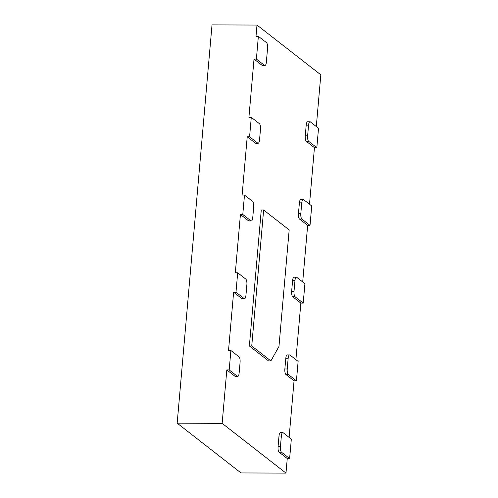 <?xml version="1.0" encoding="UTF-8"?>
<svg xmlns="http://www.w3.org/2000/svg" width="498" height="498" viewBox="0 0 498 498"><rect width="100%" height="100%" fill="white"/><g stroke="black" fill="none" stroke-linecap="round" stroke-linejoin="round"><path stroke-width="0.75" d="M289.108 437.381L294.057 380.814L285.914 374.471A4.507 1.482 -89.8 0 1 284.862 368.987L285.796 358.286A4.507 1.482 -89.8 0 1 287.246 354.9L289.612 354.906A4.507 1.482 -89.8 0 1 289.979 355.049L298.121 361.392L296.422 380.821L288.28 374.477A4.507 1.482 -89.8 0 1 287.228 368.993L288.161 358.299A4.507 1.482 -89.8 0 1 289.612 354.906M237.695 376.407A4.507 1.482 -89.8 0 1 237.328 376.27L229.192 369.921L230.891 350.492L239.028 356.842A4.507 1.482 -89.8 0 1 240.08 362.326L239.146 373.021A4.507 1.482 -89.8 0 1 237.695 376.407L235.33 376.401A4.507 1.482 -89.8 0 1 234.963 376.258L226.82 369.914L222.152 423.344L285.983 473.1L287.253 458.527L279.117 452.184A4.507 1.482 -89.8 0 1 278.065 446.7L278.998 436.005A4.507 1.482 -89.8 0 1 280.449 432.613L282.814 432.625A4.507 1.482 -89.8 0 1 283.181 432.762L291.324 439.112L289.624 458.54L281.482 452.19A4.507 1.482 -89.8 0 1 280.43 446.706L281.364 436.011A4.507 1.482 -89.8 0 1 282.814 432.625M230.891 350.492L228.52 350.486L233.624 292.202L241.76 298.545L244.132 298.557L235.99 292.208L237.689 272.78L245.831 279.123A4.507 1.482 -89.8 0 1 246.884 284.613L245.944 295.308A4.507 1.482 -89.8 0 1 244.493 298.694A4.507 1.482 -89.8 0 1 244.132 298.557M244.493 298.694L242.128 298.688A4.507 1.482 -89.8 0 1 241.76 298.545M237.689 272.78L235.324 272.773L240.422 214.489L248.564 220.832L250.93 220.838L242.787 214.495L244.487 195.067L252.629 201.41A4.507 1.482 -89.8 0 1 253.681 206.894L252.747 217.595A4.507 1.482 -89.8 0 1 251.297 220.981A4.507 1.482 -89.8 0 1 250.93 220.838M251.297 220.981L248.925 220.975A4.507 1.482 -89.8 0 1 248.564 220.832M244.487 195.067L242.121 195.06L247.22 136.769L255.362 143.119L257.727 143.125L249.585 136.782L251.285 117.354L259.427 123.697A4.507 1.482 -89.8 0 1 260.479 129.181L259.545 139.876A4.507 1.482 -89.8 0 1 258.095 143.268A4.507 1.482 -89.8 0 1 257.727 143.125M258.095 143.268L255.729 143.256A4.507 1.482 -89.8 0 1 255.362 143.119M251.285 117.354L248.919 117.341L254.017 59.057L262.16 65.406L264.525 65.412L256.389 59.069L258.375 36.329L266.517 42.672A4.507 1.482 -89.8 0 1 267.569 48.157L266.343 62.163A4.507 1.482 -89.8 0 1 264.892 65.555A4.507 1.482 -89.8 0 1 264.525 65.412M264.892 65.555L262.527 65.543A4.507 1.482 -89.8 0 1 262.16 65.406M258.375 36.329L256.009 36.317L256.993 25.056L320.824 74.818L316.305 126.523M309.501 204.236L314.45 147.669L306.314 141.326A4.507 1.482 -89.8 0 1 305.262 135.842L306.195 125.147A4.507 1.482 -89.8 0 1 307.646 121.755L310.011 121.767A4.507 1.482 -89.8 0 1 310.379 121.904L318.521 128.254L316.821 147.682L308.679 141.332A4.507 1.482 -89.8 0 1 307.627 135.848L308.561 125.154A4.507 1.482 -89.8 0 1 310.011 121.767M302.703 281.955L307.652 225.389L299.51 219.039A4.507 1.482 -89.8 0 1 298.458 213.555L299.398 202.86A4.507 1.482 -89.8 0 1 300.848 199.474L303.214 199.48A4.507 1.482 -89.8 0 1 303.581 199.623L311.717 205.967L310.017 225.395L301.881 219.052A4.507 1.482 -89.8 0 1 300.829 213.567L301.763 202.867A4.507 1.482 -89.8 0 1 303.214 199.48M295.905 359.668L300.854 303.101L292.712 296.752A4.507 1.482 -89.8 0 1 291.66 291.268L292.594 280.573A4.507 1.482 -89.8 0 1 294.044 277.187L296.416 277.193A4.507 1.482 -89.8 0 1 296.783 277.336L304.919 283.679L303.22 303.108L295.077 296.764A4.507 1.482 -89.8 0 1 294.025 291.28L294.965 280.586A4.507 1.482 -89.8 0 1 296.416 277.193M270.887 360.919L268.522 360.913L249.374 345.986L261.269 209.988L263.635 209.994L289.17 229.895L278.973 346.465L270.887 360.919L251.739 345.992L263.635 209.994M294.057 380.814L296.422 380.821M300.854 303.101L303.22 303.108M307.652 225.389L310.017 225.395M314.45 147.669L316.821 147.682M285.983 473.1L241.007 472.944L177.176 423.182L212.017 24.9L256.993 25.056M287.253 458.527L289.624 458.54M233.624 292.202L235.99 292.208M226.82 369.914L229.192 369.921M222.152 423.344L177.176 423.182M254.017 59.057L256.389 59.069M247.22 136.769L249.585 136.782M240.422 214.489L242.787 214.495M249.374 345.986L251.739 345.992M285.914 374.471L288.28 374.477M284.862 368.987L287.228 368.993M285.796 358.286L288.161 358.299M292.712 296.752L295.077 296.764M291.66 291.268L294.025 291.28M292.594 280.573L294.965 280.586M234.963 376.258L237.328 376.27M279.117 452.184L281.482 452.19M278.065 446.7L280.43 446.706M278.998 436.005L281.364 436.011M299.51 219.039L301.881 219.052M298.458 213.555L300.829 213.567M299.398 202.86L301.763 202.867M306.314 141.326L308.679 141.332M305.262 135.842L307.627 135.848M306.195 125.147L308.561 125.154"/></g></svg>
